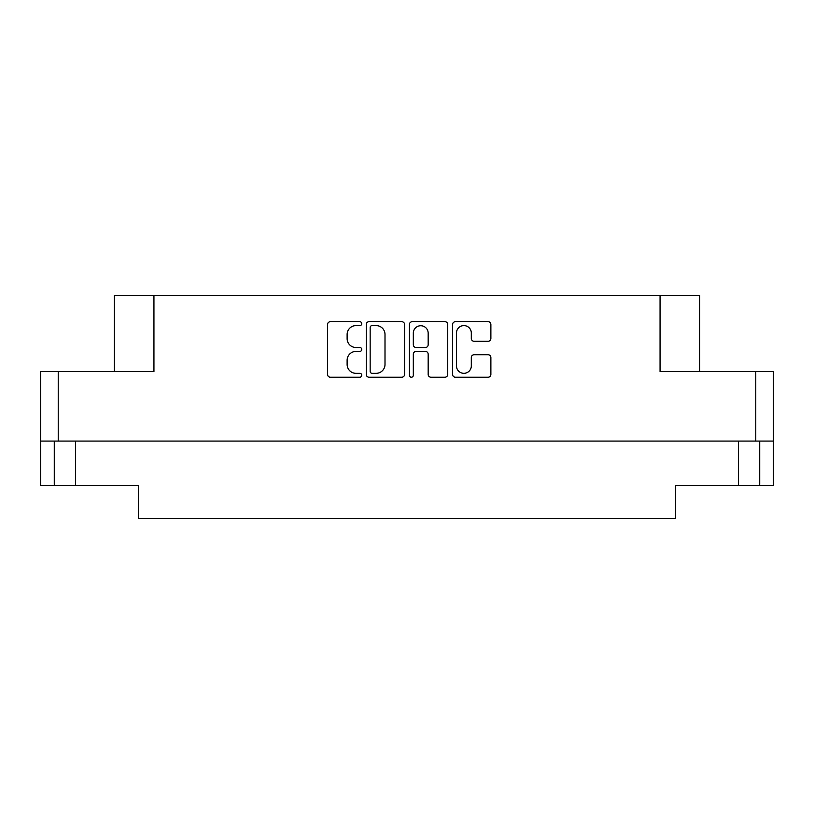 <?xml version="1.0" encoding="UTF-8"?>
<svg xmlns="http://www.w3.org/2000/svg" width="814" height="814" viewBox="0 0 814 814"><rect width="100%" height="100%" fill="white"/><g stroke="black" fill="none" stroke-linecap="round" stroke-linejoin="round"><path stroke-width="1.22" d="M456.471 365.903A7.428 7.428 0 0 0 463.899 373.331A7.428 7.428 0 0 0 471.316 365.903L471.316 357.509A2.778 2.778 0 0 1 474.094 354.731L488.105 354.731A2.778 2.778 0 0 1 490.883 357.509L490.883 374.44A2.778 2.778 0 0 1 488.105 377.218L455.362 377.218A2.778 2.778 0 0 1 452.584 374.44L452.584 324.481A2.778 2.778 0 0 1 455.362 321.703L488.105 321.703A2.778 2.778 0 0 1 490.883 324.481L490.883 338.502A2.778 2.778 0 0 1 488.105 341.269L474.094 341.269A2.778 2.778 0 0 1 471.316 338.502L471.316 333.018A7.428 7.428 0 0 0 463.899 325.59A7.428 7.428 0 0 0 456.471 333.018L456.471 365.903M411.375 377.218A1.943 1.943 0 0 0 413.319 375.274L413.319 354.182A2.778 2.778 0 0 1 416.086 351.404L425.386 351.404A2.778 2.778 0 0 1 428.164 354.182L428.164 374.44A2.778 2.778 0 0 0 430.942 377.218L444.953 377.218A2.778 2.778 0 0 0 447.731 374.44L447.731 324.481A2.778 2.778 0 0 0 444.953 321.703L412.199 321.703A2.778 2.778 0 0 0 409.432 324.481L409.432 375.274A1.943 1.943 0 0 0 411.375 377.218M75.478 441.076L75.478 485.459L138.39 485.459L138.39 518.549L675.61 518.549L675.61 485.459L759.727 485.459L759.727 441.076L759.727 485.459L773.3 485.459L773.3 371.52L773.3 441.076L40.7 441.076L40.7 371.52L40.7 485.459L54.273 485.459L54.273 441.076M404.568 374.44L404.568 324.481A2.778 2.778 0 0 0 401.801 321.703L369.047 321.703A2.778 2.778 0 0 0 366.269 324.481L366.269 374.44A2.778 2.778 0 0 0 369.047 377.218L401.801 377.218A2.778 2.778 0 0 0 404.568 374.44M356.003 325.59L359.819 325.59A1.943 1.943 0 0 0 361.762 323.646A1.943 1.943 0 0 0 359.819 321.703L330.331 321.703A2.778 2.778 0 0 0 327.554 324.481L327.554 374.44A2.778 2.778 0 0 0 330.331 377.218L359.819 377.218A1.943 1.943 0 0 0 361.762 375.274A1.943 1.943 0 0 0 359.819 373.331L356.003 373.331A8.883 8.883 0 0 1 347.12 364.448L347.12 360.287A8.883 8.883 0 0 1 356.003 351.404L359.819 351.404A1.943 1.943 0 0 0 361.762 349.46A1.943 1.943 0 0 0 359.819 347.517L356.003 347.517A8.883 8.883 0 0 1 347.12 338.634L347.12 334.473A8.883 8.883 0 0 1 356.003 325.59M40.7 371.52L153.938 371.52L153.938 295.451L699.643 295.451L699.643 371.52M660.062 295.451L660.062 371.52L773.3 371.52M114.357 371.52L114.357 295.451L153.938 295.451M372.1 325.59A1.943 1.943 0 0 0 370.156 327.533L370.156 371.388A1.943 1.943 0 0 0 372.1 373.331L376.129 373.331A8.883 8.883 0 0 0 385.002 364.448L385.002 334.473A8.883 8.883 0 0 0 376.129 325.59L372.1 325.59M428.164 333.16A7.428 7.428 0 0 0 420.736 325.732A7.428 7.428 0 0 0 413.319 333.16L413.319 344.739A2.778 2.778 0 0 0 416.086 347.517L425.386 347.517A2.778 2.778 0 0 0 428.164 344.739L428.164 333.16M75.478 485.459L54.273 485.459M58.232 371.52L58.232 441.076M755.768 441.076L755.768 371.52M738.522 485.459L738.522 441.076"/></g></svg>
